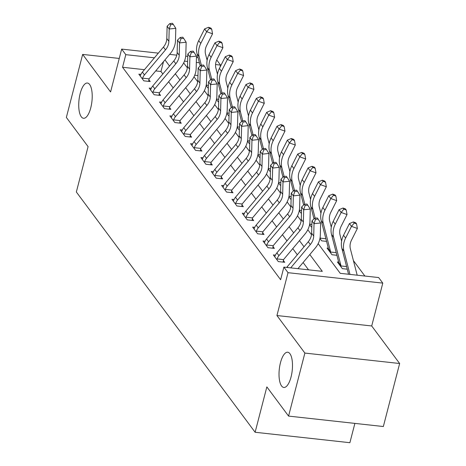 <?xml version="1.0" encoding="UTF-8"?>
<svg xmlns="http://www.w3.org/2000/svg" width="466" height="466" viewBox="0 0 466 466"><rect width="100%" height="100%" fill="white"/><g stroke="black" fill="none" stroke-linecap="round" stroke-linejoin="round"><path stroke-width="0.7" d="M280.462 362.723A17.725 6.495 96.3 0 1 287.697 352.226A17.725 6.495 96.3 0 1 291.052 376.959A17.725 6.495 96.3 0 1 283.817 387.462A17.725 6.495 96.3 0 1 280.462 362.723M80.175 93.538A17.725 6.495 96.3 0 1 87.41 83.035A17.725 6.495 96.3 0 1 90.771 107.774A17.725 6.495 96.3 0 1 83.531 118.277A17.725 6.495 96.3 0 1 80.175 93.538M318.162 243.654L340.232 273.326L378.654 277.555L382.79 283.118L288.023 272.68L283.881 267.117L322.303 271.352L309.803 254.553M371.711 325.967L276.938 315.534L304.875 353.071L288.576 416.091L383.343 426.53L399.642 363.509L371.711 325.967L382.79 283.118M354.882 423.39L349.884 442.7L255.118 432.262L76.348 191.998L88.08 146.621L66.358 117.426L82.657 54.411L110.588 91.948L121.667 49.099L158.341 53.136M216.742 59.945L220.575 65.1L215.572 64.547M220.051 67.145L220.575 65.1M364.89 276.041L353.414 260.616M304.875 353.071L399.642 363.509M119.255 58.442L82.657 54.411M197.968 75.568L194.736 75.212M206.339 84.451L206.415 84.742A2.767 2.4 -36.7 0 1 206.485 85.191L206.502 86.076L206.141 85.593L207.853 87.893L208.349 87.946M216.684 98.355L216.76 98.646A2.767 2.4 -36.7 0 1 216.83 99.095L216.847 99.98L216.486 99.497L218.199 101.798L218.7 101.85M227.029 112.259L227.105 112.551A2.767 2.4 -36.7 0 1 227.175 112.999L227.192 113.885L226.831 113.401L228.544 115.702L229.045 115.754M237.375 126.164L237.45 126.455A2.767 2.4 -36.7 0 1 237.52 126.903L237.538 127.789L237.177 127.305L238.889 129.606L239.39 129.659M247.72 140.068L247.796 140.359A2.767 2.4 -36.7 0 1 247.865 140.808L247.883 141.693L247.522 141.21L249.234 143.511L249.735 143.563M258.065 153.972L258.141 154.263A2.767 2.4 -36.7 0 1 258.211 154.712L258.228 155.597L257.867 155.114L259.579 157.415L260.08 157.467M268.41 167.876L268.486 168.168A2.767 2.4 -36.7 0 1 268.556 168.616L268.573 169.502L268.212 169.018L269.925 171.319L270.426 171.371M278.755 181.781L278.831 182.072A2.767 2.4 -36.7 0 1 278.901 182.521L278.918 183.406L278.557 182.922L280.27 185.223L280.771 185.276M289.101 195.685L289.176 195.976A2.767 2.4 -36.7 0 1 289.246 196.425L289.264 197.31L288.903 196.827L290.615 199.128L291.116 199.18M299.446 209.589L299.522 209.881A2.767 2.4 -36.7 0 1 299.591 210.329L299.609 211.215L299.248 210.731L300.96 213.032L301.461 213.084M309.791 223.494L309.867 223.785A2.767 2.4 -36.7 0 1 309.937 224.233L309.954 225.119L309.593 224.635L311.305 226.936L311.806 226.989M320.136 237.398L320.212 237.689A2.767 2.4 -36.7 0 1 320.282 238.138L320.299 239.023L319.938 238.54L321.651 240.84L326.567 241.382M328.332 248.215L327.033 248.069L331.996 254.745L336.912 255.286M338.677 262.119L337.378 261.974L342.341 268.649L347.257 269.191M144.448 69.679L122.546 67.261L280.625 279.722L283.881 267.117M308.539 269.831L303.104 262.527M297.325 254.762L292.759 248.623M286.98 240.858L282.413 234.718M276.635 226.954L272.068 220.814M266.29 213.049L261.723 206.91M255.945 199.145L251.378 193.006M245.599 185.241L241.033 179.101M235.254 171.337L230.687 165.197M224.909 157.432L220.342 151.293M214.564 143.528L209.997 137.388M204.219 129.624L199.652 123.484M193.873 115.719L189.307 109.58M183.528 101.815L178.961 95.676M173.183 87.911L168.616 81.771M162.838 74.007L160.968 71.496L155.708 70.914M140.924 74.397L138.851 74.164L143.819 80.839L150.221 81.544L148.87 79.733L148.695 81.375M151.269 88.301L149.196 88.068L154.164 94.744L160.566 95.448L159.215 93.637L159.04 95.28M161.615 102.205L159.541 101.972L164.51 108.648L170.911 109.353L169.56 107.541L169.385 109.184M171.96 116.11L169.886 115.877L174.855 122.552L181.257 123.257L179.905 121.445L179.73 123.088M182.305 130.014L180.231 129.781L185.2 136.456L191.602 137.161L190.25 135.35L190.076 136.992M192.65 143.918L190.577 143.685L195.545 150.361L201.947 151.066L200.596 149.254L200.421 150.897M202.995 157.823L200.922 157.59L205.89 164.265L212.292 164.97L210.941 163.158L210.766 164.801M213.341 171.727L211.267 171.494L216.236 178.169L222.637 178.874L221.286 177.063L221.111 178.705M223.686 185.631L221.612 185.398L226.581 192.074L232.983 192.778L231.631 190.967L231.456 192.609M234.031 199.535L231.957 199.302L236.926 205.978L243.328 206.683L241.976 204.871L241.802 206.514M244.376 213.44L242.303 213.207L247.271 219.882L253.673 220.587L252.322 218.775L252.147 220.418M254.721 227.344L252.648 227.111L257.616 233.786L264.018 234.491L262.673 232.68L262.492 234.322M265.067 241.248L262.999 241.015L267.962 247.691L274.363 248.395L273.018 246.584L272.837 248.227M275.412 255.152L273.344 254.919L278.307 261.595L284.709 262.3L283.363 260.488L283.182 262.131M276.938 315.534L288.023 272.68M122.546 67.261L125.808 54.662L121.667 49.099M288.576 416.091L266.849 386.891L255.118 432.262M183.668 62.898L187.367 67.867M194.013 76.803L197.712 81.771M204.358 90.707L208.057 95.676M214.704 104.611L218.403 109.58M225.049 118.515L228.748 123.484M235.394 132.42L239.093 137.388M245.739 146.324L249.438 151.293M256.09 160.228L259.783 165.197M266.435 174.133L270.129 179.101M276.781 188.037L280.474 193.006M287.126 201.941L290.819 206.91M297.471 215.845L301.164 220.814M307.816 229.75L311.509 234.718M199.384 62.764L196.332 62.427M187.623 61.471L184.46 61.122M169.601 54.376L176.783 55.169M185.713 56.153L187.757 56.38M196.466 57.335L198.021 57.51M206.642 58.46L207.516 58.553M154.415 57.813L125.808 54.662M304.024 246.782L299.457 240.648M293.679 232.878L289.112 226.744M283.334 218.973L278.767 212.84M272.989 205.069L268.422 198.935M262.643 191.165L258.077 185.031M252.298 177.261L247.731 171.127M241.953 163.356L237.386 157.223M231.608 149.452L227.041 143.318M221.263 135.548L216.696 129.414M210.917 121.643L206.351 115.51M200.572 107.739L196.005 101.605M190.227 93.835L185.66 87.701M179.882 79.931L175.315 73.797M169.537 66.026L164.97 59.893M160.968 71.496L163.525 61.611M142.38 72.131L144.454 74.909A9.693 8.394 -36.7 0 0 142.59 78.154L142.468 79.028L140.202 75.981L140.522 75.376A9.693 8.394 -36.7 0 1 142.38 72.131L163.426 47.083A13.846 11.988 143.3 0 0 166.805 38.562L167.131 26.242L169.199 29.02L170.649 24.698L173.288 24.413L172.461 23.3L169.822 23.585L170.649 24.698M144.454 74.909L165.494 49.862A13.846 11.988 143.3 0 0 168.873 41.34L169.199 29.02L175.804 28.31L175.478 40.629A20.772 17.982 -36.7 0 1 170.41 53.415L149.37 78.463A2.767 2.4 143.3 0 0 149.079 78.871L148.87 79.733M142.59 78.154L149.079 78.871M175.804 28.31L173.288 24.413M169.822 23.585L167.131 26.242M207.131 60.347L205.558 54.277A13.846 11.988 -36.7 0 1 206.654 45.505L212.543 33.797L206.665 31.705L200.776 43.414A20.772 17.982 143.3 0 0 199.133 56.578L201.37 65.24M209.374 28.385L211.727 29.224L210.9 28.111L208.547 27.273L209.374 28.385L206.665 31.705L204.591 28.927L198.702 40.635A20.772 17.982 143.3 0 0 197.066 53.794L200.205 65.945M206.485 85.191L208.419 85.406M204.591 28.927L208.547 27.273M211.727 29.224L212.543 33.797M152.726 86.035L154.799 88.814A9.693 8.394 -36.7 0 0 152.935 92.058L152.813 92.932L150.547 89.886L150.868 89.28A9.693 8.394 -36.7 0 1 152.726 86.035L173.771 60.988A13.846 11.988 143.3 0 0 177.15 52.466L177.476 40.146L179.544 42.924L180.994 38.602L183.633 38.317L182.806 37.204L180.167 37.49L180.994 38.602M154.799 88.814L175.839 63.766A13.846 11.988 143.3 0 0 179.218 55.244L179.544 42.924L186.15 42.214L185.823 54.534A20.772 17.982 -36.7 0 1 180.756 67.32L159.716 92.367A2.767 2.4 143.3 0 0 159.424 92.775L159.215 93.637M152.935 92.058L159.424 92.775M186.15 42.214L183.633 38.317M180.167 37.49L177.476 40.146M163.071 99.94L165.145 102.718A9.693 8.394 -36.7 0 0 163.281 105.963L163.158 106.836L160.892 103.79L161.213 103.184A9.693 8.394 -36.7 0 1 163.071 99.94L184.117 74.892A13.846 11.988 143.3 0 0 187.495 66.37L187.821 54.05L189.889 56.829L191.34 52.507L193.978 52.221L193.151 51.109L190.512 51.394L191.34 52.507M165.145 102.718L186.184 77.671A13.846 11.988 143.3 0 0 189.563 69.149L189.889 56.829L196.495 56.118L196.169 68.438A20.772 17.982 -36.7 0 1 191.101 81.224L170.061 106.271A2.767 2.4 143.3 0 0 169.77 106.679L169.56 107.541M163.281 105.963L169.77 106.679M196.495 56.118L193.978 52.221M190.512 51.394L187.821 54.05M173.416 113.844L175.49 116.622A9.693 8.394 -36.7 0 0 173.626 119.867L173.503 120.741L171.238 117.694L171.558 117.088A9.693 8.394 -36.7 0 1 173.416 113.844L194.462 88.796A13.846 11.988 143.3 0 0 197.84 80.274L198.167 67.954L200.234 70.733L201.685 66.411L204.324 66.125L203.496 65.013L200.858 65.298L201.685 66.411M175.49 116.622L196.53 91.575A13.846 11.988 143.3 0 0 199.908 83.053L200.234 70.733L206.84 70.022L206.514 82.342A20.772 17.982 -36.7 0 1 201.446 95.128L180.406 120.176A2.767 2.4 143.3 0 0 180.115 120.583L179.905 121.445M173.626 119.867L180.115 120.583M206.84 70.022L204.324 66.125M200.858 65.298L198.167 67.954M217.476 74.251L215.904 68.182A13.846 11.988 -36.7 0 1 216.999 59.409L222.888 47.701L217.01 45.61L211.121 57.318A20.772 17.982 143.3 0 0 209.479 70.483L211.715 79.144M219.719 42.289L222.072 43.128L221.245 42.016L218.892 41.177L219.719 42.289L217.01 45.61L214.937 42.831L209.048 54.539A20.772 17.982 143.3 0 0 207.411 67.698L210.55 79.849M216.83 99.095L218.764 99.31M214.937 42.831L218.892 41.177M222.072 43.128L222.888 47.701M227.822 88.156L226.249 82.086A13.846 11.988 -36.7 0 1 227.344 73.313L233.233 61.605L227.356 59.514L221.466 71.222A20.772 17.982 143.3 0 0 219.824 84.387L222.061 93.049M230.064 56.194L232.418 57.033L231.59 55.92L229.237 55.081L230.064 56.194L227.356 59.514L225.282 56.736L219.393 68.444A20.772 17.982 143.3 0 0 217.756 81.602L220.896 93.753M227.175 112.999L229.109 113.215M225.282 56.736L229.237 55.081M232.418 57.033L233.233 61.605M238.167 102.06L236.594 95.99A13.846 11.988 -36.7 0 1 237.689 87.218L243.578 75.509L237.701 73.418L231.812 85.127A20.772 17.982 143.3 0 0 230.169 98.291L232.406 106.953M240.409 70.098L242.763 70.937L241.936 69.824L239.582 68.985L240.409 70.098L237.701 73.418L235.627 70.64L229.738 82.348A20.772 17.982 143.3 0 0 228.101 95.507L231.241 107.658M237.52 126.903L239.454 127.119M235.627 70.64L239.582 68.985M242.763 70.937L243.578 75.509M183.761 127.748L185.835 130.527A9.693 8.394 -36.7 0 0 183.977 133.771L183.849 134.645L181.583 131.598L181.903 130.993A9.693 8.394 -36.7 0 1 183.761 127.748L204.807 102.701A13.846 11.988 143.3 0 0 208.185 94.179L208.512 81.859L210.58 84.637L212.03 80.315L214.669 80.03L213.842 78.917L211.203 79.203L212.03 80.315M185.835 130.527L206.875 105.479A13.846 11.988 143.3 0 0 210.253 96.957L210.58 84.637L217.185 83.927L216.859 96.246A20.772 17.982 -36.7 0 1 211.791 109.032L190.751 134.08A2.767 2.4 143.3 0 0 190.46 134.488L190.25 135.35M183.977 133.771L190.46 134.488M217.185 83.927L214.669 80.03M211.203 79.203L208.512 81.859M248.512 115.964L246.939 109.894A13.846 11.988 -36.7 0 1 248.034 101.122L253.923 89.414L248.046 87.323L242.157 99.031A20.772 17.982 143.3 0 0 240.514 112.195L242.751 120.857M250.755 84.002L253.108 84.841L252.281 83.729L249.927 82.89L250.755 84.002L248.046 87.323L245.972 84.544L240.089 96.252A20.772 17.982 143.3 0 0 238.446 109.411L241.586 121.562M247.865 140.808L249.799 141.023M245.972 84.544L249.927 82.89M253.108 84.841L253.923 89.414M194.106 141.652L196.18 144.431A9.693 8.394 -36.7 0 0 194.322 147.675L194.194 148.549L191.928 145.503L192.248 144.897A9.693 8.394 -36.7 0 1 194.106 141.652L215.152 116.605A13.846 11.988 143.3 0 0 218.531 108.083L218.857 95.763L220.925 98.542L222.375 94.219L225.014 93.934L224.187 92.821L221.548 93.107L222.375 94.219M196.18 144.431L217.22 119.383A13.846 11.988 143.3 0 0 220.604 110.861L220.925 98.542L227.53 97.831L227.204 110.151A20.772 17.982 -36.7 0 1 222.136 122.937L201.096 147.984A2.767 2.4 143.3 0 0 200.805 148.392L200.596 149.254M194.322 147.675L200.805 148.392M227.53 97.831L225.014 93.934M221.548 93.107L218.857 95.763M204.458 155.557L206.525 158.341A9.693 8.394 -36.7 0 0 204.667 161.58L204.539 162.453L202.273 159.407L202.594 158.801A9.693 8.394 -36.7 0 1 204.458 155.557L225.497 130.509A13.846 11.988 143.3 0 0 228.876 121.987L229.202 109.667L231.27 112.446L232.72 108.124L235.359 107.838L234.532 106.726L231.893 107.011L232.72 108.124M206.525 158.341L227.565 133.288A13.846 11.988 143.3 0 0 230.95 124.766L231.27 112.446L237.876 111.735L237.555 124.055A20.772 17.982 -36.7 0 1 232.482 136.841L211.442 161.888A2.767 2.4 143.3 0 0 211.15 162.296L210.941 163.158M204.667 161.58L211.15 162.296M237.876 111.735L235.359 107.838M231.893 107.011L229.202 109.667M214.803 169.461L216.871 172.245A9.693 8.394 -36.7 0 0 215.012 175.484L214.884 176.358L212.618 173.311L212.939 172.705A9.693 8.394 -36.7 0 1 214.803 169.461L235.843 144.413A13.846 11.988 143.3 0 0 239.221 135.891L239.547 123.572L241.615 126.35L243.066 122.028L245.704 121.743L244.877 120.63L242.238 120.915L243.066 122.028M216.871 172.245L237.91 147.192A13.846 11.988 143.3 0 0 241.295 138.67L241.615 126.35L248.221 125.639L247.9 137.959A20.772 17.982 -36.7 0 1 242.827 150.745L221.787 175.793A2.767 2.4 143.3 0 0 221.496 176.2L221.286 177.063M215.012 175.484L221.496 176.2M248.221 125.639L245.704 121.743M242.238 120.915L239.547 123.572M225.148 183.365L227.216 186.15A9.693 8.394 -36.7 0 0 225.358 189.388L225.229 190.262L222.964 187.215L223.284 186.61A9.693 8.394 -36.7 0 1 225.148 183.365L246.188 158.318A13.846 11.988 143.3 0 0 249.566 149.796L249.893 137.476L251.96 140.254L253.411 135.932L256.05 135.647L255.222 134.534L252.584 134.82L253.411 135.932M227.216 186.15L248.262 161.096A13.846 11.988 143.3 0 0 251.64 152.574L251.96 140.254L258.566 139.544L258.246 151.864A20.772 17.982 -36.7 0 1 253.172 164.649L232.132 189.697A2.767 2.4 143.3 0 0 231.841 190.105L231.631 190.967M225.358 189.388L231.841 190.105M258.566 139.544L256.05 135.647M252.584 134.82L249.893 137.476M235.493 197.269L237.561 200.054A9.693 8.394 -36.7 0 0 235.703 203.293L235.575 204.166L233.309 201.12L233.629 200.514A9.693 8.394 -36.7 0 1 235.493 197.269L256.533 172.222A13.846 11.988 143.3 0 0 259.911 163.7L260.238 151.38L262.306 154.159L263.756 149.836L266.395 149.551L265.568 148.438L262.929 148.724L263.756 149.836M237.561 200.054L258.607 175.006A13.846 11.988 143.3 0 0 261.985 166.479L262.306 154.159L268.911 153.448L268.591 165.768A20.772 17.982 -36.7 0 1 263.517 178.554L242.477 203.601A2.767 2.4 143.3 0 0 242.186 204.009L241.976 204.871M235.703 203.293L242.186 204.009M268.911 153.448L266.395 149.551M262.929 148.724L260.238 151.38M258.857 129.868L257.284 123.799A13.846 11.988 -36.7 0 1 258.38 115.026L264.269 103.318L258.391 101.227L252.502 112.935A20.772 17.982 143.3 0 0 250.859 126.1L253.096 134.761M261.1 97.907L263.453 98.745L262.626 97.633L260.273 96.794L261.1 97.907L258.391 101.227L256.323 98.448L250.434 110.157A20.772 17.982 143.3 0 0 248.792 123.315L251.931 135.466M258.211 154.712L260.144 154.928M256.323 98.448L260.273 96.794M263.453 98.745L264.269 103.318M269.202 143.773L267.635 137.703A13.846 11.988 -36.7 0 1 268.725 128.931L274.614 117.222L268.736 115.131L262.847 126.839A20.772 17.982 143.3 0 0 261.205 140.004L263.441 148.666M271.445 111.811L273.798 112.65L272.971 111.537L270.618 110.698L271.445 111.811L268.736 115.131L266.668 112.353L260.779 124.061A20.772 17.982 143.3 0 0 259.137 137.22L262.276 149.37M268.556 168.616L270.49 168.832M266.668 112.353L270.618 110.698M273.798 112.65L274.614 117.222M279.548 157.677L277.981 151.607A13.846 11.988 -36.7 0 1 279.07 142.835L284.959 131.127L279.082 129.035L273.192 140.744A20.772 17.982 143.3 0 0 271.55 153.908L273.792 162.57M281.79 125.715L284.144 126.554L283.316 125.441L280.963 124.603L281.79 125.715L279.082 129.035L277.014 126.257L271.125 137.965A20.772 17.982 143.3 0 0 269.482 151.124L272.622 163.275M278.901 182.521L280.835 182.736M277.014 126.257L280.963 124.603M284.144 126.554L284.959 131.127M289.893 171.581L288.326 165.512A13.846 11.988 -36.7 0 1 289.415 156.739L295.304 145.031L289.427 142.94L283.538 154.648A20.772 17.982 143.3 0 0 281.895 167.812L284.138 176.474M292.135 139.619L294.489 140.458L293.662 139.346L291.308 138.507L292.135 139.619L289.427 142.94L287.359 140.161L281.47 151.869A20.772 17.982 143.3 0 0 279.827 165.028L282.967 177.179M289.246 196.425L291.18 196.64M287.359 140.161L291.308 138.507M294.489 140.458L295.304 145.031M300.238 185.485L298.671 179.416A13.846 11.988 -36.7 0 1 299.76 170.643L305.649 158.935L299.772 156.844L293.883 168.552A20.772 17.982 143.3 0 0 292.24 181.717L294.483 190.378M302.481 153.524L304.834 154.363L304.007 153.25L301.653 152.411L302.481 153.524L299.772 156.844L297.704 154.065L291.815 165.774A20.772 17.982 143.3 0 0 290.172 178.932L293.312 191.083M299.591 210.329L301.525 210.545M297.704 154.065L301.653 152.411M304.834 154.363L305.649 158.935M245.838 211.174L247.906 213.958A9.693 8.394 -36.7 0 0 246.048 217.197L245.92 218.071L243.654 215.024L243.974 214.418A9.693 8.394 -36.7 0 1 245.838 211.174L266.878 186.126A13.846 11.988 143.3 0 0 270.257 177.604L270.583 165.284L272.651 168.063L274.101 163.741L276.74 163.455L275.913 162.343L273.274 162.628L274.101 163.741M247.906 213.958L268.952 188.911A13.846 11.988 143.3 0 0 272.33 180.383L272.651 168.063L279.256 167.352L278.936 179.672A20.772 17.982 -36.7 0 1 273.868 192.458L252.822 217.505A2.767 2.4 143.3 0 0 252.531 217.913L252.322 218.775M246.048 217.197L252.531 217.913M279.256 167.352L276.74 163.455M273.274 162.628L270.583 165.284M310.583 199.39L309.016 193.32A13.846 11.988 -36.7 0 1 310.106 184.548L315.995 172.839L310.117 170.748L304.228 182.456A20.772 17.982 143.3 0 0 302.585 195.621L304.828 204.283M312.826 167.428L315.179 168.267L314.352 167.154L311.999 166.315L312.826 167.428L310.117 170.748L308.049 167.97L302.16 179.678A20.772 17.982 143.3 0 0 300.518 192.837L303.657 204.988M309.937 224.233L311.87 224.449M308.049 167.97L311.999 166.315M315.179 168.267L315.995 172.839M256.184 225.078L258.251 227.862A9.693 8.394 -36.7 0 0 256.393 231.101L256.265 231.975L253.999 228.928L254.32 228.323A9.693 8.394 -36.7 0 1 256.184 225.078L277.223 200.03A13.846 11.988 143.3 0 0 280.602 191.509L280.928 179.189L282.996 181.967L284.446 177.645L287.085 177.36L286.258 176.247L283.619 176.532L284.446 177.645M258.251 227.862L279.297 202.815A13.846 11.988 143.3 0 0 282.676 194.287L282.996 181.967L289.602 181.257L289.281 193.576A20.772 17.982 -36.7 0 1 284.213 206.362L263.168 231.41A2.767 2.4 143.3 0 0 262.876 231.818L262.673 232.68M256.393 231.101L262.876 231.818M289.602 181.257L287.085 177.36M283.619 176.532L280.928 179.189M320.928 213.294L319.361 207.224A13.846 11.988 -36.7 0 1 320.457 198.452L326.34 186.744L320.462 184.653L314.573 196.361A20.772 17.982 143.3 0 0 312.931 209.525L315.173 218.187M323.171 181.332L325.524 182.171L324.697 181.058L322.344 180.22L323.171 181.332L320.462 184.653L318.395 181.874L312.505 193.582A20.772 17.982 143.3 0 0 310.863 206.741L314.002 218.892M320.282 238.138L325.891 238.755M318.395 181.874L322.344 180.22M325.524 182.171L326.34 186.744M266.529 238.982L268.597 241.767A9.693 8.394 -36.7 0 0 266.738 245.005L266.61 245.879L264.344 242.833L264.665 242.227A9.693 8.394 -36.7 0 1 266.529 238.982L287.569 213.935A13.846 11.988 143.3 0 0 290.947 205.413L291.273 193.093L293.341 195.871L294.792 191.549L297.43 191.264L296.603 190.151L293.964 190.437L294.792 191.549M268.597 241.767L289.642 216.719A13.846 11.988 143.3 0 0 293.021 208.191L293.341 195.871L299.947 195.161L299.626 207.481A20.772 17.982 -36.7 0 1 294.559 220.267L273.513 245.314A2.767 2.4 143.3 0 0 273.222 245.722L273.018 246.584M266.738 245.005L273.222 245.722M299.947 195.161L297.43 191.264M293.964 190.437L291.273 193.093M331.274 227.198L329.707 221.129A13.846 11.988 -36.7 0 1 330.802 212.356L336.691 200.648L330.808 198.557L324.918 210.265A20.772 17.982 143.3 0 0 323.276 223.43L330.557 251.593A2.767 2.4 -36.7 0 1 330.627 252.042L336.236 252.659M333.516 195.237L335.87 196.075L335.042 194.963L332.689 194.124L333.516 195.237L330.808 198.557L328.74 195.778L322.851 207.487A20.772 17.982 143.3 0 0 321.208 220.645L328.489 248.815A2.767 2.4 -36.7 0 1 328.559 249.263L328.379 249.887L330.644 252.927L330.627 252.042M328.74 195.778L332.689 194.124M335.87 196.075L336.691 200.648M276.874 252.887L278.942 255.671A9.693 8.394 -36.7 0 0 277.084 258.91L276.955 259.783L274.69 256.737L275.016 256.131A9.693 8.394 -36.7 0 1 276.874 252.887L297.914 227.839A13.846 11.988 143.3 0 0 301.292 219.317L301.618 206.997L303.686 209.776L305.137 205.454L307.781 205.168L306.948 204.056L304.31 204.341L305.137 205.454M278.942 255.671L299.988 230.623A13.846 11.988 143.3 0 0 303.366 222.096L303.686 209.776L310.292 209.065L309.972 221.385A20.772 17.982 -36.7 0 1 304.904 234.171L283.858 259.218A2.767 2.4 143.3 0 0 283.567 259.626L283.363 260.488M277.084 258.91L283.567 259.626M310.292 209.065L307.781 205.168M304.31 204.341L301.618 206.997M341.619 241.103L340.052 235.033A13.846 11.988 -36.7 0 1 341.147 226.26L347.036 214.552L341.153 212.461L335.264 224.169A20.772 17.982 143.3 0 0 333.621 237.334L340.902 265.498A2.767 2.4 -36.7 0 1 340.972 265.946L346.582 266.564M343.861 209.141L346.215 209.98L345.388 208.867L343.034 208.028L343.861 209.141L341.153 212.461L339.085 209.683L333.196 221.391A20.772 17.982 143.3 0 0 331.553 234.549L338.834 262.719A2.767 2.4 -36.7 0 1 338.904 263.168L338.724 263.791L340.99 266.832L340.972 265.946M339.085 209.683L343.034 208.028M346.215 209.98L347.036 214.552M286.718 267.432A9.693 8.394 -36.7 0 1 287.219 266.791L308.259 241.743A13.846 11.988 143.3 0 0 311.637 233.221L311.964 220.901L314.032 223.68L315.482 219.358L318.127 219.072L317.294 217.96L314.655 218.245L315.482 219.358M290.714 267.868L310.333 244.528A13.846 11.988 143.3 0 0 313.711 236L314.032 223.68L320.637 222.969L320.317 235.289A20.772 17.982 -36.7 0 1 315.249 248.075L297.943 268.666M320.637 222.969L318.127 219.072M314.655 218.245L311.964 220.901M357.183 275.19L350.397 248.937A13.846 11.988 -36.7 0 1 351.492 240.165L357.381 228.457L351.498 226.365L345.609 238.074A20.772 17.982 143.3 0 0 343.966 251.238L349.954 274.398M354.207 223.045L356.56 223.884L355.733 222.771L353.379 221.933L354.207 223.045L351.498 226.365L349.43 223.587L343.541 235.295A20.772 17.982 143.3 0 0 341.898 248.454L348.562 274.241M349.43 223.587L353.379 221.933M356.56 223.884L357.381 228.457M163.426 47.083L165.494 49.862M166.805 38.562L168.873 41.34M200.776 43.414L198.702 40.635M199.133 56.578L197.066 53.794M173.771 60.988L175.839 63.766M177.15 52.466L179.218 55.244M184.117 74.892L186.184 77.671M187.495 66.37L189.563 69.149M194.462 88.796L196.53 91.575M197.84 80.274L199.908 83.053M211.121 57.318L209.048 54.539M209.479 70.483L207.411 67.698M221.466 71.222L219.393 68.444M219.824 84.387L217.756 81.602M231.812 85.127L229.738 82.348M230.169 98.291L228.101 95.507M204.807 102.701L206.875 105.479M208.185 94.179L210.253 96.957M242.157 99.031L240.089 96.252M240.514 112.195L238.446 109.411M215.152 116.605L217.22 119.383M218.531 108.083L220.604 110.861M225.497 130.509L227.565 133.288M228.876 121.987L230.95 124.766M235.843 144.413L237.91 147.192M239.221 135.891L241.295 138.67M246.188 158.318L248.262 161.096M249.566 149.796L251.64 152.574M256.533 172.222L258.607 175.006M259.911 163.7L261.985 166.479M252.502 112.935L250.434 110.157M250.859 126.1L248.792 123.315M262.847 126.839L260.779 124.061M261.205 140.004L259.137 137.22M273.192 140.744L271.125 137.965M271.55 153.908L269.482 151.124M283.538 154.648L281.47 151.869M281.895 167.812L279.827 165.028M293.883 168.552L291.815 165.774M292.24 181.717L290.172 178.932M266.878 186.126L268.952 188.911M270.257 177.604L272.33 180.383M304.228 182.456L302.16 179.678M302.585 195.621L300.518 192.837M277.223 200.03L279.297 202.815M280.602 191.509L282.676 194.287M314.573 196.361L312.505 193.582M312.931 209.525L310.863 206.741M287.569 213.935L289.642 216.719M290.947 205.413L293.021 208.191M324.918 210.265L322.851 207.487M323.276 223.43L321.208 220.645M330.557 251.593L328.489 248.815M297.914 227.839L299.988 230.623M301.292 219.317L303.366 222.096M335.264 224.169L333.196 221.391M333.621 237.334L331.553 234.549M340.902 265.498L338.834 262.719M308.259 241.743L310.333 244.528M311.637 233.221L313.711 236M287.219 266.791L287.778 267.548M345.609 238.074L343.541 235.295M343.966 251.238L341.898 248.454"/></g></svg>
